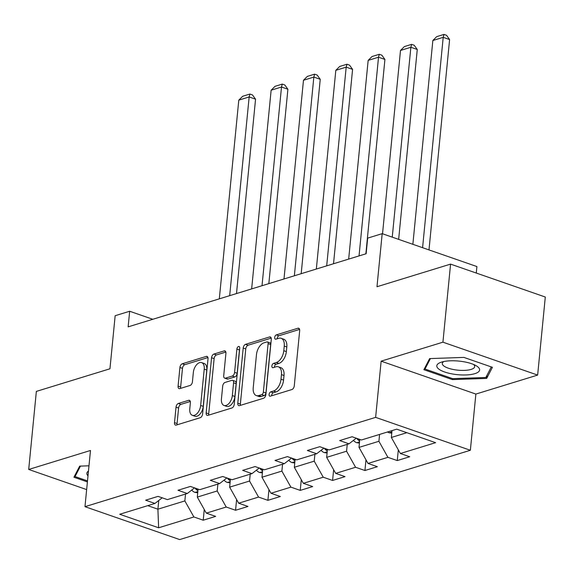 <?xml version="1.0" encoding="UTF-8"?>
<svg xmlns="http://www.w3.org/2000/svg" width="574" height="574" viewBox="0 0 574 574"><rect width="100%" height="100%" fill="white"/><g stroke="black" fill="none" stroke-linecap="round" stroke-linejoin="round"><path stroke-width="0.86" d="M269.098 394.467A2.274 1.306 -70.8 0 0 269.773 396.182A2.274 1.306 -70.8 0 0 270.311 396.175L291.929 389.531A3.25 1.866 -70.8 0 0 294.268 385.843L299.678 330.674A3.25 1.866 -70.8 0 0 298.71 328.235A3.25 1.866 -70.8 0 0 297.942 328.235L276.324 334.879A2.274 1.306 -70.8 0 0 274.688 337.462A2.274 1.306 -70.8 0 0 275.362 339.177A2.274 1.306 -70.8 0 0 275.9 339.169L278.699 338.308A10.389 5.962 -70.8 0 1 281.145 338.301A10.389 5.962 -70.8 0 1 284.245 346.115L283.8 350.714A10.389 5.962 -70.8 0 1 276.324 362.524L273.525 363.385A2.274 1.306 -70.8 0 0 271.889 365.968A2.274 1.306 -70.8 0 0 272.571 367.676A2.274 1.306 -70.8 0 0 273.102 367.676L275.9 366.815A10.389 5.962 -70.8 0 1 278.354 366.808A10.389 5.962 -70.8 0 1 281.454 374.621L281.002 379.22A10.389 5.962 -70.8 0 1 273.533 391.023L270.734 391.884A2.274 1.306 -70.8 0 0 269.098 394.467M278.354 366.808L280.908 367.697A10.389 5.962 -70.8 0 1 284.015 375.511L283.563 380.11A10.389 5.962 -70.8 0 1 276.087 391.913L273.289 392.774A2.274 1.306 -70.8 0 0 271.653 395.357A2.274 1.306 -70.8 0 0 271.646 395.766M299.606 329.404L278.878 335.768A2.274 1.306 -70.8 0 0 277.249 338.351A2.274 1.306 -70.8 0 0 277.235 338.76M281.145 338.301L283.707 339.191A10.389 5.962 -70.8 0 1 286.806 347.005L286.354 351.604A10.389 5.962 -70.8 0 1 278.885 363.414L276.087 364.275A2.274 1.306 -70.8 0 0 274.451 366.858A2.274 1.306 -70.8 0 0 274.437 367.267M178.363 403.472A3.25 1.866 -70.8 0 0 176.024 407.167L174.51 422.643A3.25 1.866 -70.8 0 0 175.479 425.083A3.25 1.866 -70.8 0 0 176.247 425.083L200.254 417.7A3.25 1.866 -70.8 0 0 202.593 414.012L208.003 358.843A3.25 1.866 -70.8 0 0 207.035 356.404A3.25 1.866 -70.8 0 0 206.267 356.404L182.252 363.787A3.25 1.866 -70.8 0 0 179.92 367.475L178.083 386.173A3.25 1.866 -70.8 0 0 179.052 388.612A3.25 1.866 -70.8 0 0 179.82 388.612L190.094 385.455A3.25 1.866 -70.8 0 0 192.434 381.76L193.338 372.49A8.689 4.979 -70.8 0 1 201.632 362.61A8.689 4.979 -70.8 0 1 204.229 369.147L200.663 405.466A8.689 4.979 -70.8 0 1 192.376 415.339A8.689 4.979 -70.8 0 1 189.779 408.81L190.374 402.754A3.25 1.866 -70.8 0 0 189.406 400.315A3.25 1.866 -70.8 0 0 188.638 400.315L178.363 403.472L180.925 404.361A3.25 1.866 -70.8 0 0 178.586 408.057L177.072 423.533A3.25 1.866 -70.8 0 0 177.144 424.803M442.927 342.183L381.143 361.161L475.868 394.065L537.644 375.087L442.927 342.183L450.576 264.119L376.982 286.735L382.184 233.654L367.669 238.117L366.14 253.73L128.138 326.864L129.667 311.252L115.159 315.707L109.95 368.788L36.356 391.403L28.7 469.46L86.645 489.593M381.143 361.161L375.633 417.37L84.974 506.677L90.484 450.475L28.7 469.46M237.794 403.192A3.25 1.866 -70.8 0 0 238.77 405.639A3.25 1.866 -70.8 0 0 239.53 405.631L263.545 398.256A3.25 1.866 -70.8 0 0 265.877 394.568L271.287 339.399A3.25 1.866 -70.8 0 0 270.318 336.96A3.25 1.866 -70.8 0 0 269.558 336.96L245.543 344.335A3.25 1.866 -70.8 0 0 243.204 348.031L237.794 403.192L240.355 404.082A3.25 1.866 -70.8 0 0 240.427 405.359M231.903 407.978L207.888 415.361A3.25 1.866 -70.8 0 1 207.121 415.361A3.25 1.866 -70.8 0 1 206.152 412.921L211.562 357.753A3.25 1.866 -70.8 0 1 213.894 354.065L224.176 350.908A3.25 1.866 -70.8 0 1 224.936 350.901A3.25 1.866 -70.8 0 1 225.912 353.347L223.717 375.719A3.25 1.866 -70.8 0 0 224.685 378.158A3.25 1.866 -70.8 0 0 225.453 378.158L232.269 376.063A3.25 1.866 -70.8 0 0 234.601 372.368L236.883 349.078A2.274 1.306 -70.8 0 1 239.057 346.495A2.274 1.306 -70.8 0 1 239.738 348.203L234.235 404.29A3.25 1.866 -70.8 0 1 231.903 407.978M450.576 264.119L545.3 297.023L537.644 375.087M375.633 417.37L470.357 450.267L179.691 539.582L84.974 506.677M204.265 509.497L203.218 520.202L215.659 516.385L206.31 513.134L226.213 507.021L235.562 510.264L247.997 506.447L238.655 503.197L258.558 497.084L267.9 500.327L280.342 496.51L271 493.26L290.896 487.147L300.245 490.39L312.679 486.565L303.337 483.322L323.241 477.209L332.583 480.452L345.024 476.628L335.682 473.385L355.586 467.272L364.928 470.515L377.369 466.691L368.02 463.448L387.924 457.334L397.265 460.578L409.707 456.753L400.365 453.51L435.609 442.676L396.699 429.165L361.448 439.993L352.106 436.749L339.664 440.567L349.014 443.817L356.239 438.184M203.218 520.202L193.876 516.959L158.632 527.786L119.715 514.268L154.958 503.441L145.617 500.198L158.058 496.374L167.4 499.617L187.303 493.504L177.962 490.261L190.396 486.436L199.745 489.679L219.641 483.566L210.299 480.323L222.741 476.499L232.083 479.742L251.986 473.629L242.644 470.379L255.078 466.562L264.427 469.805L284.331 463.692L274.982 460.441L287.423 456.624L296.765 459.867L316.669 453.754L307.327 450.504L319.768 446.687L329.11 449.93L349.014 443.817M217.876 484.112L217.202 490.971L197.298 497.091L198.08 489.105M197.298 497.091L206.31 513.134M217.202 490.971L226.213 507.021M187.303 493.504L194.529 487.871M250.214 474.174L249.539 481.034L229.636 487.154L230.425 479.168M229.636 487.154L238.655 503.197M249.539 481.034L258.558 497.084M219.641 483.566L226.874 477.934M282.559 464.237L281.884 471.096L261.981 477.216L262.763 469.231M261.981 477.216L271 493.26M281.884 471.096L290.896 487.147M251.986 473.629L259.218 467.997M314.896 454.299L314.222 461.159L294.326 467.279L295.108 459.293M294.326 467.279L303.337 483.322M314.222 461.159L323.241 477.209M284.331 463.692L291.556 458.059M347.241 444.355L346.567 451.221L326.663 457.342L327.445 449.356M326.663 457.342L335.682 473.385M346.567 451.221L355.586 467.272M316.669 453.754L323.901 448.122M379.579 434.418L378.912 441.284L359.008 447.397L359.79 439.411M359.008 447.397L368.02 463.448M378.912 441.284L387.924 457.334M406.866 432.696L391.346 437.46L392.02 430.6M391.346 437.46L400.365 453.51M476.269 273.045L476.908 266.558L382.184 233.654M475.868 394.065L470.357 450.267M152.799 319.28L129.667 311.252M158.761 500.478L157.907 509.195L184.857 500.915L185.531 494.049M147.74 505.658L157.907 509.195L158.632 527.786M184.857 500.915L193.876 516.959M154.958 503.441L162.191 497.809M398.32 449.873L397.265 460.578M365.975 459.81L364.928 470.515M333.637 469.747L332.583 480.452M301.293 479.685L300.245 490.39M268.955 489.622L267.9 500.327M236.61 499.559L235.562 510.264M429.625 358.599L423.885 369.699L452.405 379.608L486.68 378.417L492.42 367.317L463.892 357.401L429.625 358.599M88.977 465.808L79.671 466.131L73.924 477.231L87.399 481.916M486.982 375.296L486.68 378.417M452.506 378.589L452.405 379.608M271.215 338.122L248.104 345.225A3.25 1.866 -70.8 0 0 245.765 348.92L240.355 404.082M261.73 394.654A2.274 1.306 -70.8 0 0 263.358 392.071L268.108 343.647A2.274 1.306 -70.8 0 0 267.434 341.939A2.274 1.306 -70.8 0 0 266.896 341.939L263.947 342.843A10.389 5.962 -70.8 0 0 256.47 354.653L253.227 387.751A10.389 5.962 -70.8 0 0 256.327 395.572A10.389 5.962 -70.8 0 0 258.774 395.558L261.73 394.654L264.284 395.543A2.274 1.306 -70.8 0 0 265.92 392.96L263.358 392.071M267.434 341.939L269.988 342.829A2.274 1.306 -70.8 0 1 270.67 344.536L265.92 392.96M256.327 395.572L258.888 396.455A10.389 5.962 -70.8 0 0 261.335 396.447L258.774 395.558M264.284 395.543L261.335 396.447M225.833 352.07L216.455 354.954A3.25 1.866 -70.8 0 0 214.124 358.642L208.714 413.811A3.25 1.866 -70.8 0 0 208.785 415.081M224.685 378.158L227.247 379.048A3.25 1.866 -70.8 0 0 228.007 379.048L234.823 376.953A3.25 1.866 -70.8 0 0 237.162 373.258L239.444 349.968L236.883 349.078M239.652 349.071A2.274 1.306 -70.8 0 0 239.444 349.968M221.442 398.93A8.689 4.979 -70.8 0 0 224.032 405.466A8.689 4.979 -70.8 0 0 232.327 395.586L233.582 382.793A3.25 1.866 -70.8 0 0 232.613 380.347A3.25 1.866 -70.8 0 0 231.846 380.354L225.03 382.449A3.25 1.866 -70.8 0 0 222.69 386.137L221.442 398.93M224.032 405.466L226.594 406.356A8.689 4.979 -70.8 0 0 234.888 396.476L232.327 395.586M232.613 380.347L235.168 381.236A3.25 1.866 -70.8 0 1 236.144 383.683L234.888 396.476M190.303 401.484L180.925 404.361M192.376 415.339L194.93 416.229A8.689 4.979 -70.8 0 0 203.225 406.356L200.663 405.466M201.632 362.61L204.193 363.5A8.689 4.979 -70.8 0 1 206.791 370.036L203.225 406.356M207.932 357.573L184.814 364.677A3.25 1.866 -70.8 0 0 182.475 368.365L180.645 387.063A3.25 1.866 -70.8 0 0 180.717 388.333M428.986 249.912L449.607 39.556L443.207 37.332L422.586 247.688M391.769 433.176L388.957 432.731A8.768 6.623 -107.1 0 1 387.507 431.985M412.864 244.316L432.846 40.517L436.714 36.643L443.975 34.418L446.536 35.308L449.607 39.556M391.497 430.758L391.985 430.938M443.975 34.418L443.207 37.332L432.846 40.517M438.22 368.58A21.503 6.823 -174.4 0 0 465.887 374.958A21.503 6.823 -174.4 0 0 478.199 367.188A21.503 6.823 -174.4 0 0 476.033 365.652A21.503 6.823 -174.4 0 0 441.162 362.23A21.503 6.823 -174.4 0 0 438.22 368.58M443.81 361.541A16.28 5.166 -174.4 0 0 442.289 363.45A16.28 5.166 -174.4 0 0 443.358 365.566A16.28 5.166 -174.4 0 0 461.195 370.395A16.28 5.166 -174.4 0 0 474.698 366.628A16.28 5.166 -174.4 0 0 473.629 364.512A16.28 5.166 -174.4 0 0 473.572 364.454M491.308 366.93L485.848 377.484L452.649 378.639L425.011 369.039L430.421 358.571M425.191 367.166L425.011 369.039M75.237 474.698L75.05 476.571L80.468 466.102M87.499 480.897L75.05 476.571M88.461 471.053A21.503 6.823 -174.4 0 0 87.994 475.846M398.65 239.38L417.269 49.493L410.869 47.269L392.25 237.155M359.424 443.114L356.619 442.669A8.768 6.623 -107.1 0 1 353.419 440.38M382.528 233.776L400.501 50.455L404.376 46.58L411.63 44.356L414.191 45.246L417.269 49.493M356.712 438.342A8.768 6.623 72.9 0 0 358.671 440.409L359.647 440.875M411.63 44.356L410.869 47.269L400.501 50.455M365.868 253.816L384.924 59.431L378.524 57.206L359.044 255.911M327.087 453.051L324.274 452.606A8.768 6.623 -107.1 0 1 321.081 450.317M348.676 259.096L368.156 60.392L372.031 56.525L379.292 54.293L381.846 55.183L384.924 59.431M324.367 448.287A8.768 6.623 72.9 0 0 326.333 450.346L327.302 450.812M379.292 54.293L378.524 57.206L368.156 60.392M333.523 263.753L352.587 69.368L346.187 67.144L326.699 265.848M294.742 462.988L291.936 462.544A8.768 6.623 -107.1 0 1 288.736 460.255M316.339 269.034L335.819 70.329L339.693 66.462L346.947 64.231L349.509 65.12L352.587 69.368M292.03 458.224A8.768 6.623 72.9 0 0 293.988 460.283L294.964 460.75M346.947 64.231L346.187 67.144L335.819 70.329M301.185 273.69L320.242 79.305L313.842 77.081L294.362 275.785M262.404 472.933L259.591 472.481A8.768 6.623 -107.1 0 1 256.391 470.192M283.994 278.971L303.474 80.267L307.348 76.399L314.602 74.168L317.164 75.058L320.242 79.305M259.685 468.162A8.768 6.623 72.9 0 0 261.651 470.221L262.619 470.694M314.602 74.168L313.842 77.081L303.474 80.267M268.84 283.628L287.904 89.243L281.504 87.018L262.017 285.723M230.059 482.87L227.254 482.418A8.768 6.623 -107.1 0 1 224.054 480.129M251.649 288.909L271.136 90.204L275.011 86.337L282.264 84.105L284.826 84.995L287.904 89.243M227.347 478.099A8.768 6.623 72.9 0 0 229.306 480.158L230.282 480.632M282.264 84.105L281.504 87.018L271.136 90.204M236.502 293.565L255.559 99.18L249.159 96.956L229.679 295.66M197.714 492.808L194.909 492.356A8.768 6.623 -107.1 0 1 191.709 490.067M219.311 298.846L238.791 100.141L242.666 96.274L249.92 94.043L252.481 94.932L255.559 99.18M195.002 488.036A8.768 6.623 72.9 0 0 196.968 490.096L197.937 490.569M249.92 94.043L249.159 96.956L238.791 100.141M276.087 391.913L273.533 391.023M283.563 380.11L281.002 379.22M284.015 375.511L281.454 374.621M276.087 364.275L273.525 363.385M278.885 363.414L276.324 362.524M286.354 351.604L283.8 350.714M286.806 347.005L284.245 346.115M278.878 335.768L276.324 334.879M299.305 328.708L297.942 328.235M273.289 392.774L270.734 391.884M245.765 348.92L243.204 348.031M248.104 345.225L245.543 344.335M270.921 337.433L269.558 336.96M270.67 344.536L268.108 343.647M208.714 413.811L206.152 412.921M214.124 358.642L211.562 357.753M216.455 354.954L213.894 354.065M225.539 351.381L224.176 350.908M228.007 379.048L225.453 378.158M234.823 376.953L232.269 376.063M237.162 373.258L234.601 372.368M236.144 383.683L233.582 382.793M190.001 400.788L188.638 400.315M206.791 370.036L204.229 369.147M180.645 387.063L178.083 386.173M182.475 368.365L179.92 367.475M184.814 364.677L182.252 363.787M207.63 356.877L206.267 356.404M177.072 423.533L174.51 422.643M178.586 408.057L176.024 407.167M389.136 432.76L391.891 431.913M356.798 442.697L359.554 441.851M358.807 439.074L358.671 440.409M324.454 452.635L327.209 451.788M326.463 449.012L326.333 450.346M292.116 462.572L294.864 461.726M294.125 458.949L293.988 460.283M259.771 472.51L262.526 471.67M261.78 468.886L261.651 470.221M227.433 482.454L230.181 481.608M229.435 478.824L229.306 480.158M195.088 492.392L197.843 491.545M197.097 488.761L196.968 490.096"/></g></svg>
